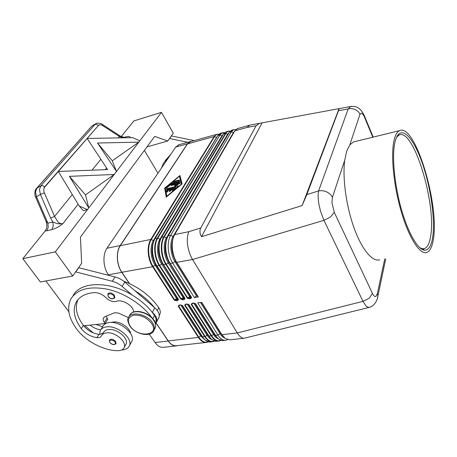 <?xml version="1.0" encoding="UTF-8"?>
<svg xmlns="http://www.w3.org/2000/svg" width="457" height="457" viewBox="0 0 457 457"><rect width="100%" height="100%" fill="white"/><g stroke="black" fill="none" stroke-linecap="round" stroke-linejoin="round"><path stroke-width="0.69" d="M250.984 124.91L249.756 125.172L247.066 127.434L256.103 125.784L259.656 123.304L339.288 108.595L306.801 194.631L302.117 205.587L201.526 236.692C199.703 233.413 199.463 230.494 200.812 227.934L256.103 125.784M351.559 106.35L350.593 106.504L348.183 108.949L318.592 190.923C321.3 190.386 324.007 190.723 326.715 191.934C329.388 193.22 331.291 195.019 332.422 197.338L344.715 160.241L346.709 151.107L349.805 144.898L353.461 141.938L355.26 141.499M349.805 144.898L359.927 114.359C359.013 112.262 357.425 110.668 355.152 109.589C352.85 108.566 350.525 108.355 348.183 108.949L338.711 110.68M192.271 303.397L191.203 304.362L211.225 335.935C213.756 339.757 216.481 341.442 219.4 340.985L221.114 340.374M225.267 340.334L223.696 340.511C220.794 340.962 218.086 339.271 215.561 335.438L195.59 303.734L193.511 303.025L192.106 303.231L192.443 303.414M185.731 304.339L184.679 305.299L204.776 336.683C207.318 340.482 210.06 342.15 213.008 341.693L214.699 341.105M218.589 341.076L217.258 341.219C214.333 341.682 211.602 340.002 209.066 336.186L189.015 304.676L186.953 303.974L185.565 304.173L185.902 304.356M179.264 305.276L178.224 306.224L198.395 337.42L198.818 337.243L178.653 306.047L179.807 305.242M212.185 341.785L210.888 341.927C207.935 342.384 205.182 340.722 202.64 336.929L182.514 305.613L180.469 304.91L179.093 305.11L180.761 305.105M190.592 298.17L191.334 297.398L190.546 296.462L190.312 297.296L190.666 297.718L189.255 297.93L189.181 298.381L189.324 298.838L190.735 298.627L190.592 298.17M190.735 298.627L191.643 297.473L170.255 263.529C165.154 255.743 164.217 242.307 168.245 235.892L167.708 236.566C163.989 243.061 165.028 255.949 169.947 263.472L190.546 296.462L189.615 296.599L187.684 297.947L189.255 297.93L190.312 297.296M184.022 299.146L184.754 298.381L183.988 297.444L183.754 298.272L184.097 298.695L182.703 298.907L182.629 299.352L182.771 299.809L184.165 299.603L184.022 299.146M184.165 299.603L185.056 298.455L163.595 264.734C158.476 257 157.574 243.632 161.652 237.24L160.995 238.126C157.357 244.666 158.419 257.285 163.292 264.672L183.988 297.444L183.068 297.581L181.143 298.924L182.703 298.907L183.754 298.272M129.52 283.597L121.853 272.263C116.632 264.849 115.929 251.933 120.322 245.666L187.467 143.938L214.144 136.552L150.827 239.445C146.663 245.809 147.514 259.056 152.661 266.705L174.243 300.072L176.225 299.872L176.293 300.769L177.67 300.569L177.602 299.666L178.241 299.352L177.499 298.415L177.27 299.244L177.602 299.666L176.225 299.872L177.088 299.272L176.591 298.552L174.671 299.889L153.106 266.511C148.011 258.936 147.165 245.815 151.284 239.514L214.533 136.592C215.647 134.832 217.081 134.055 218.823 134.261M306.801 194.631L318.592 190.923C317.855 194.322 317.986 198.892 318.986 204.639L320.511 211.174L323.939 220.343L363.001 301.357L237.269 332.93C239.519 336.518 241.81 338.289 244.135 338.254L368.748 307.515M377.351 298.547L377.933 295.85L377.362 293.697L375.917 296.382C374.809 296.861 373.649 295.879 372.444 293.423L369.21 298.215L363.001 301.357L366.388 306.476L368.982 307.458C375.677 305.984 378.088 297.398 377.922 295.816M200.812 227.934L188.861 231.688C187.376 235.109 186.959 239.537 187.621 244.969C188.393 250.436 190.032 255.28 192.546 259.513L323.939 220.343L330.571 216.944L334.256 212.277L331.913 202.514L332.422 197.338M101.974 335.015L103.419 332.616C104.407 330.594 106.492 329.548 109.68 329.486C118.066 329.171 128.714 338.711 126.081 344.058L125.515 345.075M133.547 312.034C133.821 306.019 122.333 298.844 116.369 301.334C112.89 302.151 109.486 300.992 106.15 297.867C102.448 294.245 98.375 292.491 93.931 292.606C85.151 293.485 79.192 296.764 76.051 302.448C72.452 310.149 74.194 318.877 81.277 328.646C85.373 333.656 90.6 336.66 96.964 337.66C99.243 337.866 100.734 337.277 101.443 335.906C102.425 333.884 104.522 332.845 107.715 332.793C116.129 332.496 126.84 342.059 124.213 347.406C123.241 349.588 121.071 350.69 117.7 350.702C103.613 350.639 85.636 341.219 76.822 329.251C68.59 317.975 66.596 307.887 70.846 298.992C77.107 289.104 89.361 285.853 107.606 289.252C124.71 293.103 142.613 304.705 151.975 317.849M73.04 295.782C79.918 281.535 108.657 280.587 132.244 295.108C140.196 299.906 146.754 305.516 151.924 311.937L154.569 315.541C156.043 317.798 156.477 319.854 155.871 321.711L155.231 322.905M110.92 322.453L114.187 321.899C120.939 321.671 129.925 328.052 130.611 333.519M123.636 281.146C138.894 287.105 150.61 295.97 158.779 307.732C160.23 309.977 160.647 312.028 160.036 313.89L159.396 315.09M128.4 317.609L118.529 313.091L114.678 312.708L105.144 316.564L103.448 318.095C102.911 319.38 103.213 320.848 104.367 322.493L105.139 323.567L83.625 325.772C87.715 330.577 92.822 333.444 98.952 334.375L99.666 334.427L100.134 330.817C101.157 328.68 103.213 327.383 106.298 326.926C116.969 324.967 133.153 338.151 129.462 345.623C128.451 348.023 126.263 349.434 122.882 349.862L121.722 349.942M131.159 342.55L131.902 341.208C135.598 333.724 119.54 320.591 108.915 322.579C105.835 323.048 103.785 324.35 102.762 326.487L100.82 329.686M109.823 342.459L109.412 340.122C111.051 338.608 113.13 339.06 115.65 341.482L115.969 343.761M108.252 296.57L107.858 293.897C109.657 292.234 111.851 292.709 114.456 295.319L114.741 297.97M98.238 125.407L96.656 124.395L94.913 124.504L40.913 185.753L42.821 185.702L44.62 186.827L98.449 125.498C99.506 124.51 100.866 124.515 102.522 125.515L119.368 136.443L118.9 135.169M102.522 125.515L102.088 124.241M36.543 188.41L40.913 185.753L39.473 189.609L40.41 194.419L44.375 192.837C43.472 190.546 43.586 188.638 44.712 187.096L43.923 187.981L44.62 186.827M36.629 197.087L35.657 197.241L40.41 194.419L50.613 218.086L54.56 216.469L44.375 192.837M46.831 230.762L51.852 229.597L53.218 226.152L52.863 221.965L47.865 223.159L45.991 221.211C47.3 225.01 47.025 228.272 45.163 230.985L46.831 230.762L48.214 227.323L47.865 223.159L36.451 196.681L35.52 191.889L36.977 188.038L91.611 126.315L36.583 188.358C34.184 190.432 34.806 196.27 35.68 197.258L46.151 221.548M118.197 137.894L119.368 136.443L123.122 137.803M51.852 229.597C55.531 228.666 59.227 226.661 62.935 223.582C61.307 223.936 59.696 223.45 58.119 222.136L54.56 216.469L72.297 194.562M433.504 238.388C432.385 246.472 430.134 251.167 426.741 252.47C420.017 254.903 409.066 238.348 401.28 211.728C393.466 185.165 390.586 153.946 394.197 139.739C395.471 134.701 397.276 131.667 399.629 130.633C414.945 123.053 439.268 203.348 433.504 238.388M379.687 259.81C372.421 262.061 361.83 249.602 353.986 227.729C346.143 205.896 342.362 177.676 344.715 160.241M395.048 141.87C395.945 138.22 397.156 135.649 398.675 134.158C405.159 127.983 415.836 143.041 423.416 166.428C431.037 189.815 435.11 219.366 432.779 236.56C431.477 245.74 428.712 250.276 424.49 250.162C417.704 249.653 407.724 232.333 400.926 207.547C394.105 182.8 391.786 154.974 395.048 141.87M396.659 137.14L399.132 135.009C413.482 127.84 436.309 203.034 430.74 235.618C429.671 243.061 427.558 247.386 424.404 248.597L422.588 248.779L419.863 247.78M175.608 188.524L167.593 190.466L166.679 191.22L166.885 192.231M167.319 190.003L175.865 188.113L173.163 190.558L172.129 190.803L173.923 189.118L171.444 189.718L170.638 190.986L169.398 191.466L170.261 190.003L167.793 190.603L167.97 191.449L166.679 192.123L166.405 190.758L167.319 190.003L167.593 190.466M170.261 190.003L170.535 190.466L169.861 191.529M173.923 189.118L174.197 189.581L172.677 190.843M179.321 180.001L179.704 180.087L178.807 180.818L173.18 182.04L174.077 181.309L179.321 180.001L179.55 180.395M179.43 180.504L173.729 182.08M166.788 196.264L181.429 184.085L179.464 176.293L165.166 188.067L166.954 196.533M179.464 176.293L181.64 184.314M180.115 176.048L179.578 176.488M165.217 188.324L164.771 188.69L166.399 196.996M164.497 188.233L179.972 175.494L182.12 183.92L166.239 197.127L164.771 188.69M179.761 181.8L171.963 183.731L166.439 188.09M171.695 183.274L180.029 181.389L179.127 182.126L171.501 184.011L166.879 187.827L165.868 188.073L166.137 187.656L171.061 183.6L171.695 183.274L171.963 183.731M176.076 186.456L174.42 185.805L177.647 183.96L171.404 185.491L171.027 185.411L171.929 184.668L179.989 182.68L180.372 182.771L179.864 183.348L176.431 185.314L178.287 186.102L177.379 186.85L166.508 189.495L166.137 189.409L167.045 188.661L176.076 186.456L176.345 186.919L166.674 189.455M178.184 186.359L176.431 185.314M180.109 183.183L171.569 185.451M177.647 183.96L177.916 184.422L175.054 186.056M114.239 174.46L116.501 171.461L114.199 174.483L69.407 176.351L88.755 207.918L87.441 209.643L88.761 207.935M138.859 142.11L139.859 140.79L138.825 142.138L97.518 143.018L116.506 171.466L112.279 160.778L97.518 143.018M87.464 209.637L79.204 205.993L58.347 171.466L107.641 169.576L87.138 138.465L132.587 137.626L139.842 140.796L161.492 112.348L173.272 133.187L167.765 141.007L146.965 146.914M99.038 124.801L43.923 187.981M98.449 125.498L44.712 187.096M69.407 176.351L85.499 194.882L88.755 207.918L114.199 174.483L85.499 194.882M112.279 160.778L138.825 142.133L116.506 171.478M79.204 205.993L83.3 210.648L87.441 209.643L55.326 251.836L22.85 258.673L40.376 281.98L72.732 275.988L55.326 251.836M45.163 230.985L22.85 258.673M167.765 141.007L154.717 136.397L80.443 237.114L81.632 263.352L72.732 275.988M121.328 136.466L133.867 120.905L161.492 112.348M130.268 137.671C130.159 136.346 128.606 136.112 125.606 136.969L124.133 137.408M78.136 204.228L62.935 223.582C56.245 224.547 55.04 222.439 52.863 221.965L50.613 218.086M124.932 137.58L125.606 136.969M124.247 137.437L125.155 137.626M96.096 123.624L92.731 125.464M125.321 137.66C121.699 136.7 119.643 135.929 119.151 135.335L102.334 124.401C101.363 123.281 96.398 122.579 95.753 123.807L91.32 126.538M171.346 135.918L194.231 140.613M68.864 311.76L45.871 280.958M75.628 271.875L112.291 281.272C115.895 282.237 119.168 283.963 122.11 286.442L132.244 295.108M144.395 150.399L157.962 173.203M165.223 160.561L170.741 154.397M187.781 142.276L169.513 138.522M171.512 135.866L169.678 138.477M161.51 167.987L163.606 162.989L169.381 156.403M205.85 342.482L176.796 345.698C173.7 346.172 170.855 344.572 168.262 340.899L156.134 322.968M154.809 321.008L154.437 320.448M177.762 345.595L176.808 345.846C173.689 346.326 170.821 344.709 168.205 341.008L156.071 323.065M154.7 321.037L154.323 320.483M158.293 318.815L158.973 317.529C159.853 314.41 158.459 311.183 154.803 307.841L124.795 282.078C121.87 279.61 118.62 277.902 115.038 276.948L78.593 267.659M105.139 323.567L107.772 319.226L106.018 316.21M151.924 311.937L152.364 312.314C156.048 315.667 157.459 318.9 156.585 322.019L155.466 323.819M75.822 271.835L78.787 267.625M78.038 299.569C74.657 307.218 76.428 315.833 83.34 325.401L83.625 325.772M134.849 290.709C142.738 295.479 149.245 301.06 154.363 307.464M93.268 332.873L84.893 325.647M90 325.121C93.314 327.663 96.861 329.263 100.643 329.925M99.666 334.427L103.105 333.136M95.999 324.504L102.619 326.726M129.32 283.506L121.785 272.366C116.524 264.894 115.815 251.864 120.242 245.546L187.41 143.829L189.969 141.664L191.426 141.396M179.053 144.703L175.728 147.068L106.967 248.254C102.448 254.526 103.093 267.414 108.383 274.783L108.76 275.331M149.302 334.164L155.066 342.527C157.699 346.183 160.601 347.771 163.772 347.291L175.939 345.943M227.592 339.7L226.072 340.242C223.187 340.699 220.48 339.003 217.96 335.158L197.727 302.922L201.72 302.351L221.908 334.701L237.269 332.93L192.546 259.513L176.768 262.358L198.372 296.981L194.374 297.581L172.717 263.089C167.622 255.28 166.674 241.816 170.678 235.395L231.373 131.782L233.693 129.639L235.858 129.508M302.117 205.587L339.02 108.732M201.526 236.692L262.038 122.95M237.777 128.508L234.841 130.822L174.557 234.812C170.724 241.33 171.752 254.618 176.768 262.358L175.517 261.318L172.717 263.089L169.947 263.472L191.643 297.473M187.467 143.938L190.7 141.596M198.372 296.981L197.47 295.93L196.527 296.073L194.374 297.581M182.086 305.39L181.732 305.167M188.57 304.448L188.227 304.231M195.128 303.499L194.791 303.288M201.491 302.38L220.96 333.564L225.341 338.568L229.985 339.814L244.021 338.26M182.217 305.533L202.337 336.838L201.554 335.826L200.657 335.935L205.256 340.145M188.712 304.602L208.763 336.095L207.952 335.084L207.044 335.187C208.466 337.392 210.037 338.82 211.762 339.482M195.276 303.659L215.253 335.347L214.424 334.33L213.505 334.438C214.961 336.712 216.572 338.169 218.332 338.808M222.645 335.792L220.96 333.564L220.028 333.673C221.428 335.878 222.959 337.323 224.633 338.003M177.67 300.569L178.544 299.432L157.008 265.923C151.873 258.234 150.999 244.941 155.134 238.565L154.357 239.679C150.947 248.065 151.735 256.794 156.711 265.86L155.643 264.923L152.661 266.705L121.853 272.263M153.918 240.611L153.409 240.513C149.673 246.283 150.456 258.239 155.089 265.163L176.591 298.552L177.499 298.415L156.008 264.997C151.884 257.737 150.924 250.367 153.118 242.878M159.744 241.267C157.442 248.825 158.385 256.337 162.566 263.809L159.202 265.528L180.709 299.107L182.771 299.809M166.445 239.645C164.04 247.271 164.96 254.926 169.199 262.604L166.257 264.14C161.195 256.457 160.287 243.204 164.309 236.863L225.844 133.461C226.946 131.667 228.369 130.902 230.117 131.159M197.47 295.93L175.905 261.387C171.592 253.458 170.707 245.643 173.243 237.954M200.554 302.517L220.028 333.673L217.96 335.158L215.253 335.347L218.526 339.043L222.565 340.596M216.127 341.31L211.905 339.66L208.763 336.095L211.654 335.758L191.637 304.179L192.797 303.368M209.757 342.019L205.353 340.265L202.337 336.838L205.199 336.506L185.108 305.116L186.267 304.311M167.039 237.954L166.457 237.869C162.812 243.672 163.652 255.76 168.256 262.775L190.123 297.324M168.016 236.018L229.014 132.576L232.236 130.045M187.25 298.13L187.684 297.947L166.257 264.14L165.811 264.335L187.25 298.13L189.324 298.838M223.307 134.147L161.424 237.366L223.553 133.947L161.652 237.24L164.069 236.789L166.457 237.869L227.62 134.284L228.86 132.838M223.347 134.078L225.907 131.805L223.553 133.947L225.644 133.404L227.963 134.358M160.447 239.291L159.899 239.2C156.208 244.986 157.014 257.005 161.635 263.975L183.571 298.301M185.056 298.455L163.292 264.672L165.811 264.335C160.698 256.583 159.779 243.193 163.84 236.789L225.455 133.421L227.803 131.279L228.711 131.062M180.709 299.107L181.143 298.924L159.642 265.334C154.563 257.702 153.689 244.518 157.756 238.194L157.299 238.126C153.186 244.506 154.066 257.822 159.202 265.528L157.008 265.923L178.544 299.432M222.239 135.929L221.931 135.855L159.899 239.2L157.756 238.194L219.966 134.981L157.299 238.126L155.134 238.565L217.892 135.518L220.931 133.187M120.322 245.666L150.827 239.445L153.409 240.513L217.435 136.066M217.463 134.187L216.549 134.409L214.144 136.552L216.572 137.483M154.923 238.674L217.646 135.712L219.771 134.992L222.153 132.85L223.062 132.633M372.444 293.423L334.256 212.277M129.017 316.598L129.599 315.598C131.822 308.504 148.319 311.703 153.718 320.403C155.494 323.105 156.026 325.561 155.311 327.778L154.546 329.229M129.862 326.035C127.692 321.842 127.172 319.117 128.291 317.861C130.508 310.766 147.051 313.993 152.484 322.705C154.266 325.407 154.803 327.869 154.095 330.08L153.466 331.336M151.53 323.367C160.304 335.655 138.065 338.283 130.216 326.184C126.852 320.374 128.149 316.701 134.124 315.153C141.036 314.873 146.84 317.609 151.53 323.367M154.569 315.541L152.815 318.792M158.779 307.732L157.288 310.497M114.09 344.464C115.467 344.161 115.747 343.333 114.93 341.985C112.988 339.14 107.898 339.768 110.08 342.561C111.188 343.87 112.525 344.504 114.09 344.464M112.799 298.684C114.261 298.29 114.558 297.341 113.684 295.839C111.617 292.68 106.207 293.571 108.526 296.667C109.714 298.113 111.137 298.787 112.799 298.684M100.866 159.293L92.051 170.175M384.725 259.028L377.362 293.697M359.927 114.359L361.356 113.102C362.418 113.393 363.492 114.816 364.577 117.363L372.792 137.203M175.482 188.027L175.717 188.421M166.405 190.758L166.679 191.22M169.456 191.272L169.638 191.574M172.398 190.38L172.672 190.843M174.077 181.309L174.346 181.766M179.647 181.303L179.875 181.697M171.061 183.6L171.329 184.057M166.137 187.656L166.405 188.101M167.045 188.661L167.319 189.118M179.989 182.68L180.218 183.08M171.929 184.668L172.198 185.125M105.276 169.667L106.595 167.987M122.11 286.442L124.795 282.078M152.364 312.314L154.803 307.841M112.291 281.272L115.038 276.948M104.367 322.493L107.007 318.158M83.34 325.401L81.277 328.646M98.952 334.375L96.964 337.66M108.383 274.783L121.785 272.366M155.066 342.527L168.205 341.008M364.577 117.363L364.218 115.467M234.841 130.822L247.066 127.434M174.688 234.578L188.861 231.688M174.243 300.072L176.293 300.769M168.262 340.899L198.395 337.42C200.943 341.196 203.708 342.853 206.684 342.39L208.346 341.825M179.093 305.11L178.224 306.224M182.514 305.613L180.469 304.91M185.565 304.173L184.679 305.299M189.015 304.676L186.953 303.974M192.106 303.231L191.203 304.362M195.59 303.734L193.511 303.025M223.119 134.461L221.931 135.855L220.16 135.032C221.274 133.261 222.696 132.484 224.444 132.719M230.145 131.13L226.558 131.627M173.677 236.612L170.678 235.395L168.245 235.892L229.265 132.364L231.373 131.782L233.367 132.701L234.595 131.25M233.71 132.776L233.367 132.701L173.094 236.526C169.496 242.347 170.364 254.498 174.951 261.564L196.527 296.073M208.232 341.79C204.919 343.076 201.783 341.562 198.818 337.243L200.657 335.935L180.801 305.093M215.995 336.095L215.053 335.649M181.915 305.282L201.554 335.826L203.822 338.551M214.59 341.071C211.3 342.39 208.169 340.871 205.199 336.506L207.044 335.187L187.261 304.168L185.885 304.362M221.011 340.345C217.743 341.699 214.624 340.168 211.654 335.758L213.505 334.438L193.797 303.225L192.426 303.419M194.899 303.368L214.424 334.33L216.938 337.329M188.375 304.328L207.952 335.084L210.346 337.946M106.967 248.254L120.242 245.546M175.728 147.068L187.41 143.829M250.002 125.092L259.656 123.304M339.288 108.595L350.593 106.504M185.468 304.499L185.85 304.368M229.014 132.576L168.01 236.029M217.646 135.712L154.906 238.697M130.199 314.507C133.838 308.412 148.736 311.988 153.775 320.071C155.586 322.853 156.094 325.418 155.311 327.778L154.095 330.08C151.867 337.7 135.609 334.775 129.925 326.127M155.871 321.711L155.214 322.939M160.036 313.89L159.253 315.353M129.462 345.623L131.902 341.208M109.863 342.522C112.142 344.904 114.227 345.235 116.112 343.504M108.298 296.633C110.537 299.192 112.742 299.541 114.913 297.69M398.675 134.158L397.521 136.123M398.018 135.278L397.676 135.358M423.096 248.802L424.404 248.597M422.588 248.779L424.49 250.162M399.629 130.633L353.461 141.938M103.785 317.546L103.448 318.095M156.585 322.019L158.973 317.529M76.051 302.448L77.787 299.861M126.081 344.058L124.213 347.406M373.192 137.106L364.697 116.581C362.835 112.182 360.55 109.217 357.842 107.709C356.346 106.607 353.924 106.213 350.588 106.51M217.686 135.643L220.274 133.37L224.473 132.684M154.866 238.765L154.357 239.679M218.857 134.227L216.549 134.409L190.009 141.79M161.378 237.44L160.995 238.126M229.06 132.501L231.596 130.222L233.693 129.639M167.965 236.103L167.708 236.566M237.137 128.685L249.756 125.172M178.984 305.442L179.378 305.299M191.974 303.579L192.391 303.425M377.933 295.85L385.725 258.868M178.339 144.898L189.969 141.664"/></g></svg>
